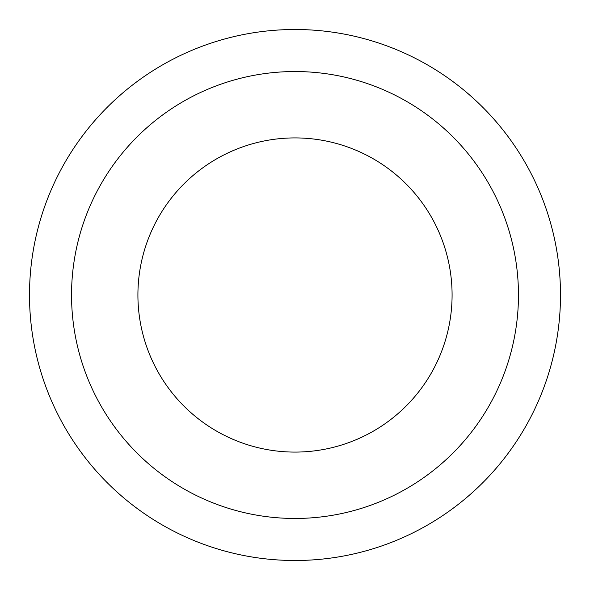 <?xml version="1.0" encoding="UTF-8"?>
<svg xmlns="http://www.w3.org/2000/svg" width="590" height="590" viewBox="0 0 590 590"><rect width="100%" height="100%" fill="white"/><g stroke="black" fill="none" stroke-linecap="round" stroke-linejoin="round"><path stroke-width="0.89" d="M452.088 295A157.088 157.088 0 0 0 295 137.912A157.088 157.088 0 0 0 137.912 295A157.088 157.088 0 0 0 295 452.088A157.088 157.088 0 0 0 452.088 295A157.088 157.088 0 0 1 295 452.088A157.088 157.088 0 0 1 137.912 295M560.5 295A265.5 265.5 0 0 0 295 29.5A265.5 265.5 0 0 0 29.5 295A265.5 265.5 0 0 0 295 560.5A265.5 265.5 0 0 0 560.5 295M295 518.462A223.463 223.463 0 0 0 518.462 295A223.463 223.463 0 0 0 295 71.538A223.463 223.463 0 0 0 71.538 295A223.463 223.463 0 0 0 295 518.462"/></g></svg>
